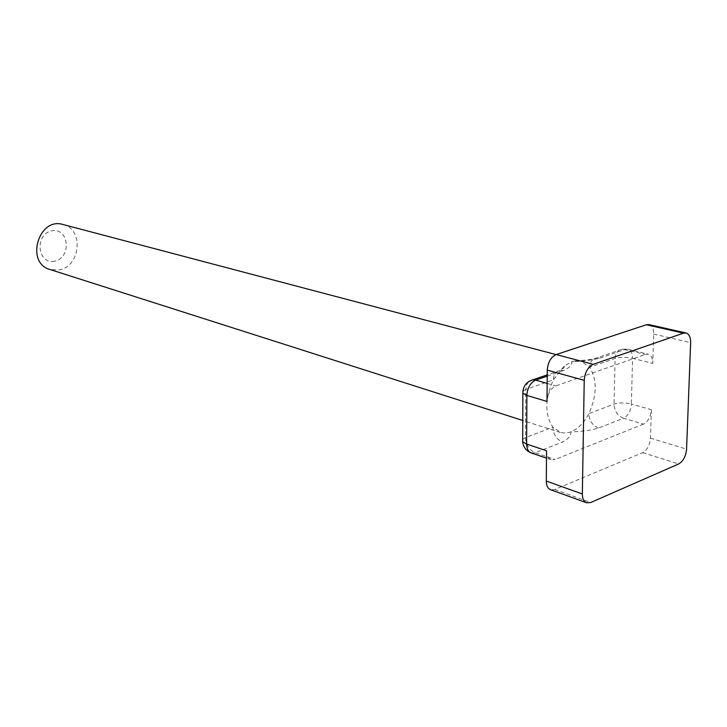 <?xml version="1.0" encoding="UTF-8"?>
<svg xmlns="http://www.w3.org/2000/svg" width="727" height="727" viewBox="0 0 727 727"><rect width="100%" height="100%" fill="white"/><g stroke="black" fill="none" stroke-linecap="round" stroke-linejoin="round"><path stroke-width="0.55" stroke-dasharray="3.63 2.73" d="M547.004 401.449C547.604 393.698 550.548 388.509 555.828 385.901L645.503 354.403L648.239 354.222L627.992 349.224C631.027 350.25 632.554 353.286 632.581 358.329C626.12 356.966 620.285 357.021 615.078 358.475L589.661 367.289C597.303 380.003 597.031 395.443 588.843 413.618C583.99 422.86 578.01 428.948 570.913 431.893L566.233 433.047L560.999 432.656L552.874 427.212C544.659 414.617 544.823 398.832 553.356 379.876L564.016 366.199L571.895 361.655L575.221 360.865L581.046 361.183L589.661 367.289C590.024 361.81 592.432 358.675 596.885 357.884L599.775 358.12C592.014 360.147 582.718 361.319 571.895 361.655C572.131 364.918 569.286 367.907 563.37 370.606L560.49 370.334C556.055 371.106 553.674 374.278 553.356 379.876L525.712 389.463L526.557 384.819L528.92 381.421M63.013 224.507C83.978 228.932 80.661 266.609 59.16 269.917L49.918 269.472M599.775 358.12L625.256 349.387L627.992 349.224L622.367 349.169C617.895 349.978 615.469 353.077 615.078 358.475L614.042 404.094C614.46 411.1 617.623 415.817 623.548 418.252C628.137 415.789 630.754 411.046 631.381 404.021L651.356 409.701C650.701 416.816 648.075 421.624 643.477 424.141L623.548 418.252L598.403 428.067C590.742 430.311 581.582 431.593 570.913 431.893C571.14 435.637 568.332 439.026 562.498 442.071L535.163 452.739L555.037 459.5L551.084 459.7C548.167 458.501 546.659 455.52 546.559 450.758M643.477 424.141L555.037 459.5M522.677 439.362L525.494 437.554L552.874 427.212C553.374 434.482 556.582 439.435 562.498 442.071M54.625 261.175C37.277 264.919 34.333 233.967 51.871 230.832C69.192 227.524 71.809 257.876 54.625 261.175M598.403 428.067C592.487 425.549 589.297 420.733 588.843 413.618L614.042 404.094C619.204 402.531 624.975 402.504 631.381 404.021L632.581 358.329L652.773 363.427C652.773 358.32 651.256 355.258 648.239 354.222M648.938 324.578C652.083 325.605 653.664 328.758 653.673 334.057L652.773 363.427M651.356 409.701L650.483 438.181C649.838 445.215 647.221 450.031 642.65 452.621L554.719 489.507L550.603 489.734M575.221 360.865L581.991 360.374C583.081 360.328 592.968 359.329 595.913 358.22L622.367 349.169L645.503 354.403M547.222 376.141L563.37 370.606M547.158 383.42L555.828 385.901M531.21 452.921L535.163 452.739C529.256 450.004 526.03 444.942 525.494 437.554L525.712 389.463L522.904 391.081M653.673 334.057L690.641 342.644M650.483 438.181L686.57 449.141M642.65 452.621L678.645 463.962M554.719 489.507L590.697 502.53M581.046 361.183L556.073 354.594M560.281 432.456L522.749 420.46M564.016 366.199C565.061 366.699 563.888 368.08 560.49 370.334L547.24 374.868M551.084 459.7L546.495 458.137"/><path stroke-width="1.09" d="M522.749 420.46L49.918 269.472C25.145 262.901 38.595 216.737 63.013 224.507L556.073 354.594M522.904 391.081L522.849 393.252L526.875 395.415L547.004 401.449L547.277 370.116C547.885 362.264 550.848 357.084 556.164 354.567L646.367 324.742L648.938 324.578L686.006 332.984C689.123 334.011 690.668 337.228 690.641 342.644L686.57 449.141C685.861 456.329 683.216 461.272 678.645 463.962L590.697 502.53L586.58 502.802C583.808 501.603 582.4 498.667 582.345 493.978L584.226 380.348C584.899 372.297 587.907 366.962 593.232 364.345L683.444 333.166L686.006 332.984M586.58 502.802L550.603 489.734C547.813 488.535 546.377 485.645 546.295 481.065L546.559 450.758L526.648 444.07L526.875 395.415C527.448 387.773 530.374 382.666 535.635 380.121L547.222 376.141M528.92 381.421L532.764 379.821L535.635 380.121L547.158 383.42M522.677 439.362L522.668 441.68L526.648 444.07C526.766 448.768 528.284 451.721 531.21 452.921C526.139 450.913 523.286 447.169 522.668 441.68L522.849 393.252C522.949 386.364 526.257 381.884 532.764 379.821L547.24 374.868M556.164 354.567L593.232 364.345M646.367 324.742L683.444 333.166M546.295 481.065L582.345 493.978M547.277 370.116L584.226 380.348M546.495 458.137L531.21 452.921"/></g></svg>

